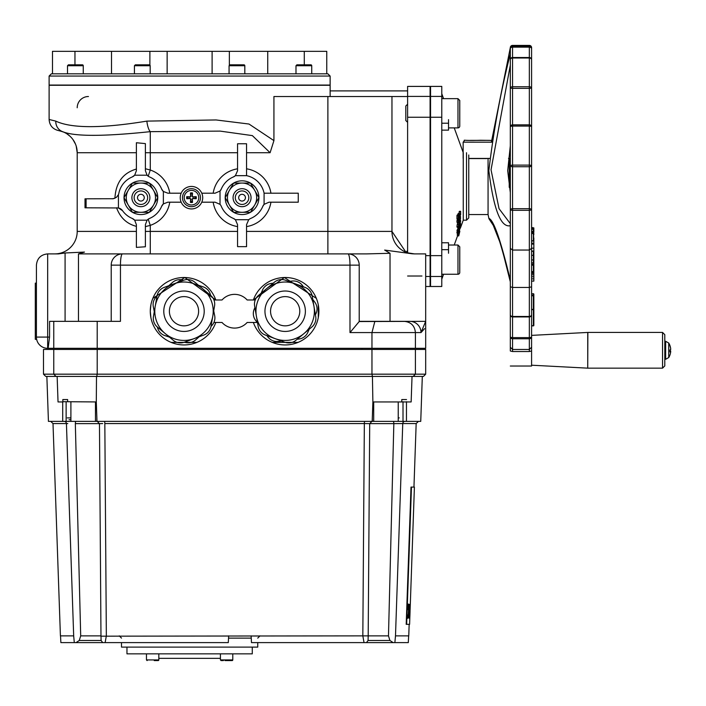 <?xml version="1.0" encoding="UTF-8"?>
<svg xmlns="http://www.w3.org/2000/svg" width="706" height="706" viewBox="0 0 706 706"><rect width="100%" height="100%" fill="white"/><g stroke="black" fill="none" stroke-linecap="round" stroke-linejoin="round"><path stroke-width="1.06" d="M180.233 197.689A11.243 11.243 0 0 0 191.476 208.932A11.243 11.243 0 0 0 202.71 197.689A11.243 11.243 0 0 0 191.476 186.446A11.243 11.243 0 0 0 180.233 197.689M52.482 51.335L326.763 51.335L326.763 73.812L327.884 73.812L51.361 73.812L52.482 73.812L52.482 51.335M134.14 197.689A6.742 6.742 0 0 1 144.262 191.847A6.742 6.742 0 0 1 144.262 203.531A6.742 6.742 0 0 1 134.14 197.689M131.898 197.689A8.993 8.993 0 0 0 140.891 206.681A8.993 8.993 0 0 0 149.884 197.689A8.993 8.993 0 0 0 140.891 188.696A8.993 8.993 0 0 0 131.898 197.689M137.511 197.689A3.371 3.371 0 0 1 142.577 194.768A3.371 3.371 0 0 1 142.577 200.61A3.371 3.371 0 0 1 137.511 197.689M235.31 197.689A6.742 6.742 0 0 1 245.432 191.847A6.742 6.742 0 0 1 245.432 203.531A6.742 6.742 0 0 1 235.31 197.689M233.068 197.689A8.993 8.993 0 0 0 242.061 206.681A8.993 8.993 0 0 0 251.054 197.689A8.993 8.993 0 0 0 242.061 188.696A8.993 8.993 0 0 0 233.068 197.689M238.681 197.689A3.371 3.371 0 0 1 243.746 194.768A3.371 3.371 0 0 1 243.746 200.61A3.371 3.371 0 0 1 238.681 197.689M415.41 349.444L415.41 374.171L425.683 374.171L425.683 349.444L53.762 349.444L53.762 374.171L56.012 376.422L96.748 376.422L97.207 374.171L43.49 374.171L45.74 376.422L57.142 376.422L58.033 401.943L62.878 401.943L62.825 399.543L62.869 401.714L67.67 401.714L67.617 399.543L62.825 399.543M67.255 401.714L96.298 401.943L96.501 376.422L372.424 376.422L371.965 374.171L97.207 374.171L97.207 349.444M46.861 376.422L48.432 421.385L372.194 421.385L372.883 401.943L372.424 376.422L413.16 376.422L415.41 374.171L371.965 374.171L371.965 349.444M372.883 401.943L411.148 401.943L412.039 376.422L423.441 376.422L425.683 374.171M53.762 349.444L43.49 349.444L43.49 374.171M406.471 401.714L406.462 421.385L420.741 421.385L422.312 376.422M364.799 421.385A2.25 0.459 -90 0 0 364.34 423.556L369.3 423.635M369.706 423.635L393.842 423.635L388.476 635.868L393.842 423.635A2.25 0.768 90 0 0 393.074 421.385M393.842 423.635L402.755 423.556A2.25 2.197 90 0 1 404.953 421.385M399.975 423.574L396.701 423.6M99.873 423.635L102.67 423.556M64.22 421.385A2.25 2.197 90 0 1 66.426 423.556L73.68 635.868L60.416 635.868L53.003 423.556L67.785 423.565M93.21 642.61L102.705 642.61L101.09 640.483L79.266 640.483L80.696 635.868L75.33 423.635A2.25 0.768 90 0 1 76.098 421.385M393.145 642.61L389.906 640.483L368.082 640.483L366.467 642.61L394.875 642.61L395.492 635.868L408.756 635.868L409.162 624.333M406.647 624.333L406.197 624.333L411.007 487.078L411.466 487.078L406.647 624.333L409.612 624.333L410.257 604.371L409.824 617.997M368.082 640.483L368.188 635.868L388.476 635.868L389.906 640.483M371.947 421.385L369.706 423.609L368.188 635.868M97.225 421.385L99.467 423.609L100.976 636.177L362.831 635.868L364.031 642.61L375.971 642.61M406.462 421.385L373.703 421.385L373.703 401.943M372.194 421.385L373.703 421.385M60.875 642.61L60.522 635.868L60.875 642.61L82.655 642.61M251.133 635.868L251.486 642.61L364.031 642.61M386.517 642.61L408.297 642.61L408.659 635.868L408.297 642.61M79.266 640.483L76.027 642.61L228.294 642.61L228.647 635.868M73.68 635.868L74.298 642.61L76.027 642.61M257.743 642.61L257.743 647.111L121.503 647.111L121.503 642.61M105.141 642.61L106.341 635.868L104.832 423.556L364.34 423.556L362.831 635.868L368.153 635.868M395.492 635.868L402.755 423.556L416.169 423.556L418.42 421.385M441.779 123.215L448.531 123.215L448.531 130.133L441.779 130.125M448.531 123.215L448.531 119.641M448.531 253.251L448.531 249.677L441.779 249.677M441.779 242.776L448.531 242.767L448.531 249.677M466.516 152.725L466.516 220.175L468.758 217.925L468.758 154.976M466.516 220.175L463.26 220.175L463.26 152.725M167.137 51.335L167.137 73.812L52.482 73.812M330.134 76.063L330.134 85.055L49.111 85.055L49.111 76.063L330.134 76.063L327.884 73.812M407.538 252.81L407.538 250.639L405.941 252.227L391.962 231.409L391.962 96.519L407.609 96.519L327.884 96.519L327.884 231.409L246.553 231.409M86.097 198.81L85.011 198.81L85.011 207.811L86.097 207.811L86.097 198.81L113.331 198.721L116.411 197.345L118.431 194.662L118.431 207.961L86.097 207.811M118.431 207.961L122.526 210.662A6.742 6.742 0 0 0 118.431 207.961M117.011 207.811L116.578 207.811C120.241 217.73 126.851 223.908 136.39 226.344M134.669 220.175L132.243 218.445A6.742 6.742 0 0 1 134.669 220.175L147.104 220.175L145.383 224.667L145.383 246.782L136.39 247.374L136.39 224.667L134.669 220.175M122.526 210.662A22.486 22.486 0 0 0 132.243 218.445M147.104 220.175A6.742 6.742 0 0 1 149.531 218.445L148.031 219.31M149.531 218.445A22.486 22.486 0 0 0 161.639 206.337L163.368 203.902A6.742 6.742 0 0 0 161.639 206.337M148.189 219.195L150.281 225.364A29.228 29.228 0 0 0 169.767 202.19M145.383 226.635L150.281 225.364L150.281 231.409L145.383 231.409M181.168 202.19L167.869 202.19L163.368 203.902L163.368 191.476L161.639 189.04A6.742 6.742 0 0 0 163.368 191.476L167.869 193.197L181.168 193.197A11.243 11.243 0 0 1 201.775 193.197L215.074 193.197L220.025 191.026L221.305 189.04A6.742 6.742 0 0 1 220.025 191.026L220.025 204.352L215.074 202.19L201.775 202.19M147.104 175.212L134.669 175.212L132.243 176.941A6.742 6.742 0 0 0 134.669 175.212L136.39 170.711L136.39 142.744L145.383 143.609L145.383 170.711L147.104 175.212A6.742 6.742 0 0 0 149.531 176.941L148.189 176.182L150.281 170.014L145.383 168.743M161.639 189.04A22.486 22.486 0 0 0 149.531 176.941M136.39 169.043C122.923 172.961 115.775 182.695 114.928 198.236L112.21 198.81M118.431 194.662A6.742 6.742 0 0 0 118.829 193.365A22.486 22.486 0 0 1 132.243 176.941M264.088 193.197L298.259 193.197L298.259 202.19L269.039 202.19L264.088 204.352L262.808 206.337A6.742 6.742 0 0 1 264.088 204.352L264.088 193.197A22.486 22.486 0 0 0 246.553 175.662L235.398 175.662L233.412 176.941A6.742 6.742 0 0 0 235.398 175.662L237.56 170.711L237.56 143.759L246.553 143.759L246.553 175.662M233.412 176.941A22.486 22.486 0 0 0 221.305 189.04M235.398 219.716L233.412 218.445A6.742 6.742 0 0 1 235.398 219.716L248.715 219.716L246.553 224.667L246.553 246.65L237.56 246.65L237.56 224.667L235.398 219.716M233.412 218.445A22.486 22.486 0 0 1 221.305 206.337A6.742 6.742 0 0 0 220.025 204.352M262.808 206.337A22.486 22.486 0 0 1 250.701 218.445A6.742 6.742 0 0 0 248.715 219.716M152.84 298.329L184.796 277.511L215.798 299.979A33.72 33.72 0 0 0 163.951 284.112A33.72 33.72 0 0 0 163.951 338.333A33.72 33.72 0 0 0 215.798 322.465M196.903 342.384L171.081 342.375M150.907 317.709L150.281 311.222L150.907 304.745M253.375 322.465A33.72 33.72 0 0 0 305.23 338.333A33.72 33.72 0 0 0 305.23 284.112A33.72 33.72 0 0 0 253.375 299.979L284.377 277.511L316.332 298.329M318.265 304.745L318.265 317.709M298.091 342.375L272.269 342.384M100.976 635.868L80.696 635.868M100.984 635.868L101.09 640.483M47.664 348.323L47.664 337.08L36.421 337.08A11.243 11.243 0 0 0 47.664 348.323L48.114 348.323L49.57 337.08L47.664 337.08L47.664 253.895C40.851 254.575 37.1 258.325 36.421 265.138L36.421 337.08A11.243 11.243 0 0 0 36.65 339.348L35.3 339.348L35.3 283.141L36.421 283.141M36.421 265.138C37.1 258.325 40.851 254.575 47.664 253.895L58.457 253.895L65.084 252.977L65.084 321.345M374.868 321.345L371.965 332.579L415.41 332.579C414.74 325.757 410.998 322.007 404.167 321.345L359.213 321.345L359.213 265.138L349.991 265.138L349.991 332.579L359.213 321.539L359.213 265.138A11.243 11.243 0 0 0 347.979 253.895A11.243 2.012 90 0 1 349.991 265.138L120.452 265.138A11.243 1.994 -90 0 1 122.447 253.895A11.243 11.243 0 0 0 111.213 265.138L120.452 265.138L120.452 321.345L49.57 321.345L49.57 337.08M424.588 328.643L420.997 332.579A11.243 11.155 -90 0 0 409.833 321.345L398.687 321.345M111.213 265.138L111.213 321.345M366.67 253.895L390.03 253.295L384.655 250.074L412.075 253.772A22.486 22.486 0 0 1 391.962 231.409L327.884 231.409L327.884 253.895L366.67 253.895L78.463 253.895L78.463 321.345M407.609 96.404L430.095 96.404L430.095 86.406L407.609 86.406L407.609 252.827L414.448 253.895L425.683 253.895L425.683 348.323L415.41 348.323L415.41 332.579L420.997 332.579L425.683 321.345L359.213 321.539M58.492 130.566L62.569 131.651C74.236 136.567 103.473 136.567 150.281 131.651L220.184 131.113L252.369 135.614L270.098 152.725L273.928 140.618L248.989 124.035L216.045 119.949L146.857 121.114C101.814 128.492 71.456 128.492 55.774 121.114L49.138 119.482M54.733 253.895A22.486 22.486 0 0 0 77.21 231.409L77.21 152.725L76.195 146.045M75.524 144.192L73 139.629M69.973 136.196L66.964 133.866M63.699 132.11L59.56 130.769M273.928 140.618L273.928 96.519L327.884 96.519M330.134 96.519L330.134 85.276L49.111 85.276L49.111 119.473C49.552 125.439 52.676 129.136 58.474 130.557M77.21 107.762A11.243 11.243 0 0 1 88.453 96.519A11.243 11.243 0 0 0 77.21 107.762M62.569 131.651A22.486 22.486 0 0 1 77.21 152.725A22.486 22.486 0 0 0 62.569 131.651A11.243 10.643 110.4 0 1 55.774 121.114M412.075 253.772L414.448 253.895M65.084 252.977L84.473 252.077L78.463 253.895M425.683 255.651L430.095 255.651L430.095 286.495L425.683 286.495M407.609 276.011L421.95 276.011M408.006 616.453L407.6 618.332M408.103 604.107L408.377 605.898M407.83 614.952L407.75 616.753M408.121 616.753L408.686 607.142L408.139 605.686M408.5 605.686L408.121 606.127M408.262 606.127L407.997 609.675M408.139 609.675L408.147 605.28L408.553 604.107L408.827 605.898L408.456 616.453L407.865 617.953L407.812 614.952M409.798 616.197L410.212 604.371L409.762 616.197M409.471 618.085L409.948 604.371L409.471 618.085M409.127 604.371L408.642 618.085M409.242 604.371L409.065 616.197M409.153 616.197L409.568 604.371M409.648 604.371L408.748 618.085M410.115 609.825L414.404 487.078L411.466 487.078M220.422 658.345L158.824 658.345M252.28 647.111L252.28 653.853L126.965 653.853L126.965 647.111M406.524 399.543L401.785 399.543L401.723 401.714M398.237 421.385L398.237 401.943M403.011 421.385L403.011 401.714M96.298 401.943L96.987 421.385M70.9 421.385L70.9 401.943M95.469 421.385L95.469 401.943M66.135 421.385L66.135 401.714M117.823 349.444L117.823 348.323M198.615 311.222A14.614 14.614 0 0 1 176.694 323.877A14.614 14.614 0 0 1 176.694 298.567A14.614 14.614 0 0 1 198.615 311.222M299.785 311.222A14.614 14.614 0 0 1 277.864 323.877A14.614 14.614 0 0 1 277.864 298.567A14.614 14.614 0 0 1 299.785 311.222M314.373 311.222A29.202 29.202 0 0 0 270.566 285.93A29.202 29.202 0 0 0 270.566 336.515A29.202 29.202 0 0 0 314.373 311.222A29.202 29.202 0 0 1 275.084 338.633A29.202 29.202 0 0 1 266.48 288.78A29.202 29.202 0 0 1 314.373 311.222M213.203 311.222A29.202 29.202 0 0 0 169.396 285.93A29.202 29.202 0 0 0 169.396 336.515A29.202 29.202 0 0 0 213.203 311.222A29.202 29.202 0 0 1 165.31 333.664A29.202 29.202 0 0 1 173.914 283.821A29.202 29.202 0 0 1 213.203 311.222M194.088 338.633L203.822 335.05A11.243 11.243 0 0 0 211.015 326.41L214.545 305.972A11.243 11.243 0 0 0 210.662 295.426L194.724 282.144A11.243 11.243 0 0 0 183.648 280.238L164.18 287.395A11.243 11.243 0 0 0 156.988 296.035L153.458 316.473A11.243 11.243 0 0 0 157.341 327.028L173.279 340.301A11.243 11.243 0 0 0 184.354 342.216L194.088 338.633M275.084 338.633L284.818 342.216A11.243 11.243 0 0 0 295.893 340.301L311.831 327.028A11.243 11.243 0 0 0 315.714 316.473L312.184 296.035A11.243 11.243 0 0 0 304.992 287.395L285.524 280.238A11.243 11.243 0 0 0 274.449 282.144L258.511 295.426A11.243 11.243 0 0 0 254.628 305.972L258.158 326.41A11.243 11.243 0 0 0 265.35 335.05L275.084 338.633M257.575 323.03L255.528 320.277A11.243 11.243 0 0 1 254.248 309.113L254.91 307.595M273.178 283.203L271.545 283.388A11.243 11.243 0 0 0 262.508 290.087L261.149 293.228M312.767 299.415L314.814 302.168A11.243 11.243 0 0 1 316.094 313.34L315.432 314.85M303.448 286.83L302.459 285.506A11.243 11.243 0 0 0 292.152 281.032L288.745 281.42M154.296 311.637L153.326 306.819A11.243 11.243 0 0 1 156.917 296.167L156.97 296.114M157.403 327.081L157.42 327.152A11.243 11.243 0 0 0 164.851 335.588L169.502 337.159M184.434 342.189L184.504 342.216A11.243 11.243 0 0 0 195.527 339.992L199.216 336.744M168.796 285.701L172.476 282.453A11.243 11.243 0 0 1 183.498 280.238L183.569 280.264M211.032 326.331L211.094 326.278A11.243 11.243 0 0 0 214.677 315.626L213.706 310.816M198.501 285.295L203.151 286.857A11.243 11.243 0 0 1 210.582 295.293L210.6 295.373M281.597 341.033L278.19 341.422A11.243 11.243 0 0 1 267.883 336.947L266.903 335.624M297.164 339.251L298.806 339.056A11.243 11.243 0 0 0 307.834 332.367L309.202 329.217M213.909 322.465L222.019 322.465A16.865 16.865 0 0 0 247.153 322.465L257.152 322.465M246.509 299.3L247.153 299.979A16.865 16.865 0 0 0 222.019 299.979L213.944 299.979M222.019 299.979L222.664 299.3M255.228 299.979L247.153 299.979M97.207 321.345L97.207 348.323L48.114 348.323M349.991 332.579L371.965 332.579L371.965 348.323L97.207 348.323M415.41 348.323L371.965 348.323M390.03 253.295L390.03 321.345M460.639 214.712L460.639 211.306L460.356 214.483L459.43 216.018L459.121 214.006L459.138 216.513L458.459 217.642L458.141 215.445L458.15 218.86L460.639 214.712M459.421 213.512L458.22 213.512L457.929 214.006L459.121 214.006M460.356 214.483L459.43 214.483M460.338 211.791L459.147 211.791L459.438 211.306L460.639 211.306M459.165 213.512L459.147 211.791M457.938 214.959L457.929 214.006M459.138 216.513L458.459 216.513M458.441 214.959L457.241 214.959L456.95 215.445L458.141 215.445M457.991 220.237L458.132 218.86L456.95 218.86L456.95 215.445M458.732 235.91L459.844 231.259L459.324 231.259L458.388 235.124L458.732 234.224L458.732 235.91L457.532 235.91L457.532 235.124M458.388 235.124L457.197 235.124L457.691 233.165M460.612 226.088L458.115 232.874L459.385 230.897L460.55 226.061M457.259 232.927L458.45 232.927M458.176 232.221L456.976 232.221L457.506 230.474M456.923 232.874L456.976 232.221M458.3 231.48L457.109 231.48M458.432 224.543L458.432 227.27L460.709 221.031L460.347 220.396L458.432 224.543L457.232 224.543L458.176 221.958M460.709 221.031L459.421 220.396M460.427 221.64L459.394 225.117L458.644 226.397L458.397 226.017L460.277 221.216M458.432 227.27L458.115 226.635L456.914 226.635L457.232 224.543M460.639 223.158L458.15 231.083L460.647 225.196L460.338 223.158M460.356 225.426L459.5 225.426M458.159 230.615L456.967 230.615L458.37 227.306M458.15 231.083L456.967 230.615M460.488 219.072L460.462 216.23L458.794 221.622L458.662 219.407L457.462 219.407L457.064 220.166L458.265 220.166L458.115 221.94L458.812 222.231L459.994 217.377L460.074 219.866L460.488 219.072M460.074 219.866L459.5 219.866M460.074 219.822L459.5 219.822M459.994 217.377L460.418 217.677L459.853 217.677M457.62 222.231L458.812 222.231M459.235 216.23L460.436 216.23L459.394 216.795M458.662 219.407L458.265 220.166M456.923 221.94L457.064 220.166M430.545 276.487L430.545 86.406L441.779 86.406L441.779 286.495L430.545 286.495L430.545 276.487L441.779 276.487M258.934 197.689L254.716 204.996A14.614 14.614 0 0 0 242.061 183.075L250.498 183.075L258.934 197.689A16.865 16.865 0 0 0 250.506 183.101M250.471 183.075A16.865 16.865 0 0 0 233.642 183.075L242.061 183.075A14.614 14.614 0 0 0 229.397 190.382L233.624 183.075M233.607 183.101A16.865 16.865 0 0 0 225.196 197.671M225.196 197.715A16.865 16.865 0 0 0 233.607 212.285M233.624 212.303L225.179 197.689L229.397 190.382A14.614 14.614 0 0 0 242.061 212.303A14.614 14.614 0 0 0 254.716 204.996L250.498 212.303L233.624 212.303A16.865 16.865 0 0 0 250.471 212.303M250.506 212.285A16.865 16.865 0 0 0 258.917 197.715M157.765 197.689L153.546 204.996A14.614 14.614 0 0 0 140.891 183.075L149.328 183.075L157.765 197.689A16.865 16.865 0 0 0 149.337 183.101M149.301 183.075A16.865 16.865 0 0 0 132.472 183.075L140.891 183.075A14.614 14.614 0 0 0 128.227 190.382L132.454 183.075M132.437 183.101A16.865 16.865 0 0 0 124.027 197.671M124.027 197.715A16.865 16.865 0 0 0 132.437 212.285M132.454 212.303L124.009 197.689L128.227 190.382A14.614 14.614 0 0 0 140.891 212.303A14.614 14.614 0 0 0 153.546 204.996L149.328 212.303L132.454 212.303A16.865 16.865 0 0 0 157.747 197.715M430.545 255.651L441.779 255.651M430.545 117.249L441.779 117.249M407.609 117.249L430.095 117.249L430.095 255.651M430.095 96.404L430.095 117.249M212.109 73.812L212.109 51.335M533.842 325.422L533.842 309.193A0.45 0.45 0 0 1 533.392 309.643L533.842 309.193L533.392 309.396L533.392 325.872A0.45 0.45 0 0 0 533.842 325.422L531.592 325.854L531.592 335.376L587.736 332.438L587.736 368.153L531.592 365.205L531.592 366.026L531.592 347.211L529.341 349.47L512.556 349.47L510.314 347.211L510.314 350.997L512.556 351.526L529.341 351.526L531.592 350.997M665.661 359.283L664.796 359.283L664.796 365.902L664.796 334.679L664.796 341.298L665.661 341.298L665.661 359.283L668.732 357.563L668.732 343.019L665.661 341.298M510.314 281.703C500.801 241.664 493.644 220.546 488.843 218.357C493.644 219.84 500.801 240.437 510.314 280.158M468.758 214.553L488.067 214.553L488.967 218.763L493.291 225.399L501.189 245.432L510.314 281.835M510.314 132.852L510.314 199.692M510.314 223.643L499.045 208.685L491.041 169.819L510.314 65.12M512.556 57.513L512.556 46.472A2.25 2.25 180 0 0 510.314 48.723A2.25 1.589 0 0 1 512.556 47.134L529.341 47.134A2.25 1.589 0 0 1 531.592 48.723A2.25 2.25 180 0 0 529.341 46.472L529.341 57.998A2.25 1.765 0 0 1 531.592 59.763A2.25 2.242 -0 0 0 529.341 57.521L512.556 57.513A2.25 2.25 0 0 0 510.314 59.763A2.25 1.765 0 0 1 512.556 57.998L512.556 57.521A2.25 2.242 -0 0 0 510.314 59.763L510.314 88.118L512.556 88.356L512.556 86.75A2.25 1.368 180 0 0 510.314 88.118L510.314 126.904A2.25 0.83 0 0 1 512.556 126.074L512.556 124.856A2.25 2.039 180 0 0 510.314 126.904L510.314 165.407A2.25 1.324 -0 0 0 512.556 166.731L512.556 165.116L510.314 165.407L510.314 53.983C500.801 91.242 493.644 130.142 488.843 170.711C493.644 209.461 500.801 227.8 510.314 225.708M510.314 192.606L507.693 170.658L510.314 145.789L510.314 158.621L509.229 158.347L509.229 187.319M491.376 142.206L510.314 47.655A2.25 2.25 -0 0 1 512.556 45.405L529.341 45.405A2.25 2.25 0 0 1 531.592 47.655L531.592 58.43M529.341 316.932L529.341 338.765A2.25 2.092 -0 0 0 531.592 336.674A2.25 0.944 180 0 1 529.341 337.618L512.556 337.618A2.25 0.944 180 0 1 510.314 336.674A2.25 2.092 0 0 0 512.556 338.765L512.556 316.473A2.25 1.783 180 0 1 510.314 314.682A2.25 2.233 180 0 0 512.556 316.923L529.341 316.932A2.25 2.25 0 0 0 531.592 314.682A2.25 1.783 180 0 1 529.341 316.473L529.341 316.923A2.25 2.233 180 0 0 531.592 314.682L531.592 209.991A2.25 1.297 180 0 0 529.341 208.694L529.341 210.317L531.592 209.991L531.592 165.407L529.341 165.116L529.341 166.731A2.25 1.324 -0 0 0 531.592 165.407L531.592 126.904A2.25 2.039 180 0 0 529.341 124.856L529.341 126.074A2.25 0.83 0 0 1 531.592 126.904L531.592 88.118A2.25 1.368 180 0 0 529.341 86.75L529.341 88.356L531.592 88.118L531.592 59.763A2.25 2.25 0 0 0 529.341 57.513M512.556 208.694A2.25 1.297 180 0 0 510.314 209.991L512.556 210.317L512.556 166.731L529.341 166.731L529.341 208.694L512.556 208.694M531.592 347.211L531.592 314.47M510.314 314.47L510.314 347.211M531.592 286.777L529.341 287.448L512.556 287.448L510.314 286.777L510.314 314.682A2.25 2.25 0 0 0 512.565 316.932M531.592 248.335L529.341 250.048L529.341 316.473L512.556 316.473L512.556 250.048L510.314 248.335L510.314 286.777M510.314 165.407L510.314 248.335M531.592 59.922L531.592 47.655A2.25 2.25 0 0 0 529.341 45.405L529.341 46.472L512.556 46.472L512.556 45.405A2.25 2.25 0 0 0 510.314 47.655L510.314 59.922M510.314 60.69L510.314 58.43M510.314 335.729L510.314 313.349M512.556 250.048L529.341 250.048L529.341 210.317L512.556 210.317L512.556 250.048M531.592 57.301L531.592 228.479L533.392 228.479L533.392 227.835L531.592 227.826L533.392 228.073M533.842 255.263L533.842 251.062L531.592 251.062L533.842 251.601L533.842 250.445M533.842 276.761L531.592 276.761L531.592 273.451L533.842 273.451L533.842 281.112L531.592 281.103L531.592 295.117L533.392 295.117L533.392 295.779L533.842 295.567L533.392 293.74L533.842 294.181L533.842 300.024L533.842 294.181A0.45 0.45 0 0 0 533.392 293.74L531.592 293.74L533.392 293.749M533.842 261.326L533.392 262.932L533.392 272.039L533.842 271.784L531.592 271.422L531.592 264.397L533.842 264.141L533.842 266.947M531.592 272.798L531.592 272.039L533.392 272.039L533.392 272.993L533.842 272.542L531.592 272.798M533.392 325.872L531.592 325.872L531.592 309.643L533.392 309.643M533.842 231.515L533.842 228.25M533.842 255.687L533.842 251.062M533.842 274.043L533.842 264.45M533.842 265.544L533.842 264.212M531.592 263.029L533.842 262.57L533.842 265.403L531.592 265.024M533.842 319.88L533.842 307.913M533.842 301.277L533.842 300.024M533.842 262.491L533.392 255.281L533.392 262.932L531.592 262.932L533.392 262.932A0.45 0.441 -0 0 0 533.842 262.491L533.842 265.394M533.842 234.674L533.392 228.762L533.392 229.335L533.842 228.929A0.45 0.45 0 0 0 533.392 228.479M531.592 228.506L533.842 228.929M533.392 241.028L531.592 241.028L533.392 241.002A0.45 0.45 0 0 0 533.842 240.578L533.392 240.737L533.842 240.578L533.392 232.962L533.392 233.536L533.842 233.13A0.45 0.45 0 0 0 533.392 232.68L531.592 232.68M531.592 229.335L533.392 229.335L533.392 231.241L531.592 231.241L533.842 231.692A0.45 0.45 0 0 0 533.392 231.241L533.392 232.097L533.842 231.939L533.392 231.515L531.592 231.515M531.592 232.706L533.842 233.13M533.842 239.149L533.842 238.16M533.842 309.193L533.842 295.567L533.842 320.427L533.392 320.533M533.842 260.461L533.842 251.283M533.842 259.464L533.842 261.617M531.592 255.29L533.842 255.431L533.842 251.601M533.842 274.846L531.592 274.846M531.592 243.182L533.842 243.182L533.842 250.709M533.842 239.766L533.842 243.694M533.842 244.1L531.592 244.1M488.067 214.553L488.067 158.426M224.985 660.595L232.115 660.595A0.671 0.671 0 0 0 232.786 659.925A0.671 0.671 0 0 1 232.115 660.595L229.856 660.595M154.261 660.595L158.144 660.595A0.671 0.671 0 0 0 158.824 659.925A0.671 0.671 0 0 1 158.144 660.595L155.885 660.595M223.361 660.595L221.102 660.595L223.361 660.595M69.056 419.699L70.9 419.699M441.779 274.246L457.973 274.246A1.8 1.8 0 0 0 459.765 272.445L459.765 246.818L459.765 251.839L459.765 246.818L457.973 245.017L457.973 274.246A1.8 1.8 0 0 0 459.765 272.445M441.779 98.655L457.973 98.655L459.765 100.455L457.973 98.655L457.973 127.883A1.8 1.8 0 0 0 459.765 126.083L459.765 100.455L459.765 126.083A1.8 1.8 0 0 1 457.973 127.883L448.531 127.883M407.609 122.262L407.609 104.276M407.538 104.276L405.809 105.997L405.809 120.541L407.538 122.262M459.765 251.839L459.765 267.415M68.411 64.82L67.511 65.72L83.255 65.72A0.9 0.9 0 0 0 82.355 64.82L68.411 64.82L82.355 64.82M150.175 65.72A0.9 0.9 0 0 0 149.275 64.82L135.331 64.82L134.431 65.72L150.175 65.72L150.175 73.812M144.253 64.82L146.195 64.82M236.942 73.812L229.071 73.812L229.071 65.72L244.814 65.72A0.9 0.9 0 0 0 243.914 64.82L229.971 64.82L229.071 65.72M238.893 64.82L240.834 64.82M233.051 64.82L234.992 64.82M311.734 65.72L311.734 73.812L295.99 73.812L295.99 65.72L311.734 65.72A0.9 0.9 0 0 0 310.834 64.82L296.891 64.82L310.834 64.82M190.638 201.289A3.698 3.698 0 0 0 192.306 201.289L192.509 202.41A13.935 1.218 -94.4 0 0 192.332 199.136L192.923 198.545A13.935 1.218 4.4 0 0 196.197 198.73L195.068 198.518A3.698 3.698 0 0 0 195.068 196.859L192.941 197.124L192.041 196.215L192.509 192.967A4.836 4.836 0 0 0 190.435 192.967A13.935 1.218 85.6 0 0 190.62 196.242L190.02 196.833A13.935 1.218 -175.6 0 0 186.755 196.647L187.875 196.859A3.698 3.698 0 0 0 187.875 198.518L190.002 198.262L190.902 199.163L190.435 202.41A4.836 4.836 0 0 0 192.509 202.41M195.068 196.859L196.197 196.647A13.935 1.218 175.6 0 0 192.923 196.833L192.332 196.242A13.935 1.218 -85.6 0 0 192.509 192.967M196.197 198.73A4.836 4.836 0 0 0 196.197 196.647M192.306 194.088A3.698 3.698 0 0 0 190.638 194.088L190.435 192.967M187.875 198.518L186.755 198.73A13.935 1.218 -4.4 0 0 190.02 198.545L190.62 199.136A13.935 1.218 94.4 0 0 190.435 202.41M186.755 196.647A4.836 4.836 0 0 0 186.755 198.73M184.195 197.689A7.272 7.272 0 0 1 195.112 191.388A7.272 7.272 0 0 1 195.112 203.99A7.272 7.272 0 0 1 184.195 197.689M191.476 188.696A8.993 8.993 0 0 1 199.26 202.19A8.993 8.993 0 0 1 183.684 202.19A8.993 8.993 0 0 1 191.476 188.696A8.993 8.993 0 0 0 182.483 197.689A8.993 8.993 0 0 0 191.476 206.681A8.993 8.993 0 0 0 200.469 197.689A8.993 8.993 0 0 0 191.476 188.696M192.306 201.289L192.041 199.163L192.941 198.262L195.068 198.518M190.638 194.088L190.902 196.215L190.002 197.124L187.875 196.859M669.941 345.914L669.915 345.755A13.935 13.564 22.4 0 1 670.682 348.976L670.682 349.638A13.935 0.856 175 0 1 669.915 349.911L669.915 351.967A13.935 2.948 5.1 0 0 670.682 351.341L670.682 351.844A13.935 13.855 54.9 0 1 669.915 355.109L669.941 354.968M670.691 351.323L669.941 351.261L670.682 351.844M670.682 349.241L670.682 348.738A13.935 13.855 125.1 0 0 669.932 345.525M670.682 351.606L670.682 350.944A13.935 0.856 5 0 0 669.941 350.679M489.576 158.418L468.758 158.435M470.337 140.379L485.172 140.344L470.337 140.379M96.854 417.767L96.854 421.385M75.33 423.635L99.467 423.635M106.341 635.868L104.832 423.556A2.25 0.459 90 0 0 104.373 421.385M372.318 421.385L372.318 417.767M228.532 638.118L251.248 638.118M169.767 193.197A29.228 29.228 0 0 0 150.281 170.014L150.281 152.725L237.56 152.725M145.383 152.725L150.281 152.725L150.281 131.651A11.243 3.398 83.2 0 1 146.857 121.114M270.936 193.197A29.228 29.228 0 0 0 246.553 168.813M237.56 168.813A29.228 29.228 0 0 0 213.177 193.197M213.177 202.19A29.228 29.228 0 0 0 237.56 226.573M237.56 231.409L150.281 231.409L150.281 253.895M246.553 226.573A29.228 29.228 0 0 0 270.936 202.19M246.553 152.725L270.098 152.725M77.21 152.725L136.39 152.725M136.39 231.409L77.21 231.409M305.38 311.222A20.209 20.209 0 0 1 275.066 328.731A20.209 20.209 0 0 1 275.066 293.722A20.209 20.209 0 0 1 305.38 311.222M204.21 311.222A20.209 20.209 0 0 1 173.897 328.731A20.209 20.209 0 0 1 173.897 293.722A20.209 20.209 0 0 1 204.21 311.222M460.162 228.356L459.306 228.356M459.403 230.509L458.706 230.509M459.394 225.117L458.503 225.117M460.409 216.23L459.73 216.23M459.315 218.975L458.115 218.975M459.182 220.237L458.512 220.237M304.286 64.82L304.286 51.335M229.362 65.058L229.362 51.335M149.884 65.058L149.884 51.335M74.96 64.82L74.96 51.335M512.556 351.526L512.556 338.765L529.341 338.765L529.341 351.526M587.736 368.153L587.86 332.429L662.555 332.429L662.555 368.153L664.796 365.902M512.556 316.923L529.341 316.923M529.341 165.116L512.556 165.116L512.556 126.074L529.341 126.074L529.341 165.116M529.341 124.856L512.556 124.856L512.556 88.356L529.341 88.356L529.341 124.856M529.341 86.75L512.556 86.75L512.556 57.998L529.341 57.998L529.341 86.75M529.341 57.521L512.556 57.521M531.592 272.913L533.392 272.913M533.392 228.506L531.592 228.762M531.592 233.536L533.392 233.536L533.392 240.737L531.592 240.737M533.392 232.706L531.592 232.962M531.592 232.097L533.392 232.097L533.392 232.68M531.592 295.779L533.392 295.779L533.392 309.396L531.592 309.396M533.392 295.134L531.592 295.134M531.592 309.44L533.392 309.44M533.392 251.062L533.392 255.281L531.592 255.281M531.592 260.037L533.842 259.817M533.842 278.852L531.592 278.852M533.842 248.177L531.592 248.177M232.786 653.853L232.786 659.925L220.422 659.925L221.102 660.595L220.422 659.925L220.422 653.853M158.824 653.853L158.824 659.925L146.46 659.925L147.13 660.595L146.46 659.925L146.46 653.853M399.252 417.899L398.237 417.899M70.9 417.899L67.255 417.899M192.447 201.854A4.28 4.28 0 0 1 190.496 201.854M195.641 196.709A4.28 4.28 0 0 1 195.641 198.668M190.496 193.523A4.28 4.28 0 0 1 192.447 193.523M187.302 198.668A4.28 4.28 0 0 1 187.302 196.709M670.682 350.944L669.941 350.873M468.758 158.568L486.54 158.585M492.135 141.271L490.891 140.388L480.486 140.265C457.356 141.032 466.993 138.738 463.145 142.162L491.976 142.188M53.003 423.556L50.753 421.385M413.954 487.078L416.169 423.556M121.503 638.118L119.252 635.868M257.743 638.118L259.993 635.868M49.111 76.063L51.361 73.812M330.134 90.897L407.609 90.897M425.683 276.487L430.095 276.487M409.886 616.506L410.062 611.352M62.71 421.385L62.71 401.943M361.957 348.323L361.957 349.444M53.762 321.345L53.762 348.323M458.212 233.165L457.011 233.165M460.48 220.343L459.288 220.343M458.318 227.314L457.117 227.314M458.362 222.743L457.161 222.743M463.145 152.39L454.223 127.883M443.58 98.655L441.779 93.713M463.26 220.175L460.356 228.162M457.532 235.91L454.223 245.017M443.58 274.246L441.779 279.188M430.545 96.404L441.779 96.404M430.095 228.347L430.545 228.347M430.095 144.554L430.545 144.554M267.742 73.812L267.742 51.335M111.504 73.812L111.504 51.335M510.314 366.026L531.592 366.026M508.488 158.347L509.229 158.347M662.555 332.429L664.796 334.679M587.86 368.153L662.555 368.153M529.341 45.405L512.556 45.405M531.592 227.447L533.842 227.897M531.592 272.993L533.392 272.993A0.45 0.45 0 0 0 533.842 272.542M533.842 295.567A0.45 0.45 0 0 0 533.392 295.117M533.842 281.112L531.592 281.112M430.545 104.276L430.095 104.276M430.545 122.262L430.095 122.262M430.545 250.639L430.095 250.639M430.545 268.624L430.095 268.624M448.531 245.017L457.973 245.017L459.765 246.818M67.511 65.72L67.511 73.812M83.255 65.72L83.255 73.812M134.431 65.72L134.431 73.812M244.814 65.72L244.814 73.812M295.99 65.72L296.891 64.82M669.941 351.941L669.941 349.894M668.732 357.563A13.935 13.935 0 0 0 669.915 355.127M669.915 345.455A13.935 13.935 0 0 0 668.732 343.019M463.145 142.162L463.145 158.347"/></g></svg>
